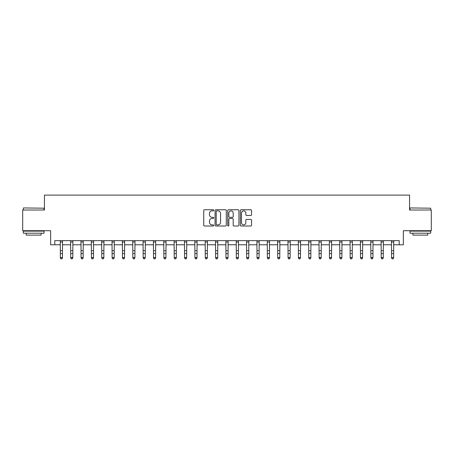 <?xml version="1.0" encoding="UTF-8"?>
<svg xmlns="http://www.w3.org/2000/svg" width="454" height="454" viewBox="0 0 454 454"><rect width="100%" height="100%" fill="white"/><g stroke="black" fill="none" stroke-linecap="round" stroke-linejoin="round"><path stroke-width="0.68" d="M213.755 210.321A0.568 0.568 0 0 0 213.181 209.754L204.55 209.754A0.812 0.812 0 0 0 203.738 210.565L203.738 225.195A0.812 0.812 0 0 0 204.55 226.007L213.181 226.007A0.568 0.568 0 0 0 213.755 225.439A0.568 0.568 0 0 0 213.181 224.866L212.069 224.866A2.599 2.599 0 0 1 209.464 222.267L209.464 221.047A2.599 2.599 0 0 1 212.069 218.448L213.181 218.448A0.568 0.568 0 0 0 213.755 217.88A0.568 0.568 0 0 0 213.181 217.307L212.069 217.307A2.599 2.599 0 0 1 209.464 214.708L209.464 213.488A2.599 2.599 0 0 1 212.069 210.889L213.181 210.889A0.568 0.568 0 0 0 213.755 210.321M250.75 215.48A0.812 0.812 0 0 0 251.561 214.668L251.561 210.565A0.812 0.812 0 0 0 250.75 209.754L241.159 209.754A0.812 0.812 0 0 0 240.348 210.565L240.348 225.195A0.812 0.812 0 0 0 241.159 226.007L250.75 226.007A0.812 0.812 0 0 0 251.561 225.195L251.561 220.235A0.812 0.812 0 0 0 250.75 219.424L246.647 219.424A0.812 0.812 0 0 0 245.835 220.235L245.835 222.693A2.174 2.174 0 0 1 243.662 224.866A2.174 2.174 0 0 1 241.488 222.693L241.488 213.062A2.174 2.174 0 0 1 243.662 210.889A2.174 2.174 0 0 1 245.835 213.062L245.835 214.668A0.812 0.812 0 0 0 246.647 215.48L250.75 215.48M54.781 244.785L54.781 240.648L399.219 240.648L399.219 244.785L403.356 244.785L403.356 230.711L431.3 230.711L431.3 210.015L409.565 210.015L409.565 195.112L44.435 195.112L44.435 210.015L22.7 210.015L22.7 230.711L50.644 230.711L50.644 244.785L60.371 244.785M226.291 210.565A0.812 0.812 0 0 0 225.473 209.754L215.888 209.754A0.812 0.812 0 0 0 215.071 210.565L215.071 225.195A0.812 0.812 0 0 0 215.888 226.007L225.473 226.007A0.812 0.812 0 0 0 226.291 225.195L226.291 210.565M228.527 209.754L238.112 209.754A0.812 0.812 0 0 1 238.929 210.565L238.929 225.195A0.812 0.812 0 0 1 238.112 226.007L234.009 226.007A0.812 0.812 0 0 1 233.197 225.195L233.197 219.259A0.812 0.812 0 0 0 232.386 218.448L229.662 218.448A0.812 0.812 0 0 0 228.85 219.259L228.85 225.439A0.568 0.568 0 0 1 228.283 226.007A0.568 0.568 0 0 1 227.709 225.439L227.709 210.565A0.812 0.812 0 0 1 228.527 209.754M62.442 244.785L70.722 244.785M72.793 244.785L81.073 244.785M83.139 244.785L91.419 244.785M93.49 244.785L101.77 244.785M103.841 244.785L112.121 244.785M114.192 244.785L122.472 244.785M124.538 244.785L132.818 244.785M134.889 244.785L143.169 244.785M145.24 244.785L153.52 244.785M155.586 244.785L163.866 244.785M165.937 244.785L174.217 244.785M176.288 244.785L184.568 244.785M186.639 244.785L194.919 244.785M196.985 244.785L205.265 244.785M207.336 244.785L215.616 244.785M217.687 244.785L225.967 244.785M228.033 244.785L236.313 244.785M238.384 244.785L246.664 244.785M248.735 244.785L257.015 244.785M259.081 244.785L267.361 244.785M269.432 244.785L277.712 244.785M279.783 244.785L288.063 244.785M290.134 244.785L298.414 244.785M300.48 244.785L308.76 244.785M310.831 244.785L319.111 244.785M321.182 244.785L329.462 244.785M331.528 244.785L339.808 244.785M341.879 244.785L350.159 244.785M352.23 244.785L360.51 244.785M362.581 244.785L370.861 244.785M372.927 244.785L381.207 244.785M383.278 244.785L391.558 244.785M393.629 244.785L399.219 244.785M216.779 210.889A0.568 0.568 0 0 0 216.212 211.456L216.212 224.299A0.568 0.568 0 0 0 216.779 224.866L217.96 224.866A2.599 2.599 0 0 0 220.559 222.267L220.559 213.488A2.599 2.599 0 0 0 217.96 210.889L216.779 210.889M233.197 213.102A2.174 2.174 0 0 0 231.024 210.928A2.174 2.174 0 0 0 228.85 213.102L228.85 216.496A0.812 0.812 0 0 0 229.662 217.307L232.386 217.307A0.812 0.812 0 0 0 233.197 216.496L233.197 213.102M62.538 240.648L62.442 257.98L61.823 258.888L60.995 258.706L61.823 258.888M60.274 240.648L60.371 257.52L62.442 257.52L61.823 258.706M60.995 258.888L60.371 257.98L60.371 257.52L60.995 258.706M72.89 240.648L72.793 257.98L72.169 258.888L71.34 258.706L72.169 258.888M70.625 240.648L70.722 257.52L72.793 257.52L72.169 258.706M71.34 258.888L70.722 257.98L70.722 257.52L71.34 258.706M83.241 240.648L83.139 257.98L82.52 258.888L81.692 258.706L82.52 258.888M80.971 240.648L81.073 257.52L83.139 257.52L82.52 258.706M81.692 258.888L81.073 257.98L81.073 257.52L81.692 258.706M93.586 240.648L93.49 257.98L92.871 258.888L92.043 258.706L92.871 258.888M91.322 240.648L91.419 257.52L93.49 257.52L92.871 258.706M92.043 258.888L91.419 257.98L91.419 257.52L92.043 258.706M103.938 240.648L103.841 257.98L103.217 258.888L102.394 258.706L103.217 258.888M101.673 240.648L101.77 257.52L103.841 257.52L103.217 258.706M102.394 258.888L101.77 257.98L101.77 257.52L102.394 258.706M23.568 207.943L44.021 208.193L23.568 207.943M33.67 233.197L23.319 233.197L23.319 231.126L44.021 231.126L44.021 233.197L33.67 233.197M41.121 233.197L41.121 235.098L26.219 235.098L26.219 233.197M410.229 207.943L430.681 208.193L410.229 207.943M420.33 233.197L409.979 233.197L409.979 231.126L430.681 231.126L430.681 233.197L420.33 233.197M427.781 233.197L427.781 235.098L412.879 235.098L412.879 233.197M114.289 240.648L114.192 257.98L113.568 258.888L112.74 258.706L113.568 258.888M112.025 240.648L112.121 257.52L114.192 257.52L113.568 258.706M112.74 258.888L112.121 257.98L112.121 257.52L112.74 258.706M124.64 240.648L124.538 257.98L123.919 258.888L123.091 258.706L123.919 258.888M122.37 240.648L122.472 257.52L124.538 257.52L123.919 258.706M123.091 258.888L122.472 257.98L122.472 257.52L123.091 258.706M134.986 240.648L134.889 257.98L134.27 258.888L133.442 258.706L134.27 258.888M132.721 240.648L132.818 257.52L134.889 257.52L134.27 258.706M133.442 258.888L132.818 257.98L132.818 257.52L133.442 258.706M145.337 240.648L145.24 257.98L144.616 258.888L143.787 258.706L144.616 258.888M143.072 240.648L143.169 257.52L145.24 257.52L144.616 258.706M143.787 258.888L143.169 257.98L143.169 257.52L143.787 258.706M155.688 240.648L155.586 257.98L154.967 258.888L154.139 258.706L154.967 258.888M153.418 240.648L153.52 257.52L155.586 257.52L154.967 258.706M154.139 258.888L153.52 257.98L153.52 257.52L154.139 258.706M166.033 240.648L165.937 257.98L165.318 258.888L164.49 258.706L165.318 258.888M163.769 240.648L163.866 257.52L165.937 257.52L165.318 258.706M164.49 258.888L163.866 257.98L163.866 257.52L164.49 258.706M176.385 240.648L176.288 257.98L175.664 258.888L174.841 258.706L175.664 258.888M174.12 240.648L174.217 257.52L176.288 257.52L175.664 258.706M174.841 258.888L174.217 257.98L174.217 257.52L174.841 258.706M186.736 240.648L186.639 257.98L186.015 258.888L185.187 258.706L186.015 258.888M184.466 240.648L184.568 257.52L186.639 257.52L186.015 258.706M185.187 258.888L184.568 257.98L184.568 257.52L185.187 258.706M197.087 240.648L196.985 257.98L196.366 258.888L195.538 258.706L196.366 258.888M194.817 240.648L194.919 257.52L196.985 257.52L196.366 258.706M195.538 258.888L194.919 257.98L194.919 257.52L195.538 258.706M207.433 240.648L207.336 257.98L206.718 258.888L205.889 258.706L206.718 258.888M205.168 240.648L205.265 257.52L207.336 257.52L206.718 258.706M205.889 258.888L205.265 257.98L205.265 257.52L205.889 258.706M217.784 240.648L217.687 257.98L217.063 258.888L216.235 258.706L217.063 258.888M215.519 240.648L215.616 257.52L217.687 257.52L217.063 258.706M216.235 258.888L215.616 257.98L215.616 257.52L216.235 258.706M228.135 240.648L228.033 257.98L227.414 258.888L226.586 258.706L227.414 258.888M225.865 240.648L225.967 257.52L228.033 257.52L227.414 258.706M226.586 258.888L225.967 257.98L225.967 257.52L226.586 258.706M238.481 240.648L238.384 257.98L237.765 258.888L236.937 258.706L237.765 258.888M236.216 240.648L236.313 257.52L238.384 257.52L237.765 258.706M236.937 258.888L236.313 257.98L236.313 257.52L236.937 258.706M248.832 240.648L248.735 257.98L248.111 258.888L247.282 258.706L248.111 258.888M246.567 240.648L246.664 257.52L248.735 257.52L248.111 258.706M247.282 258.888L246.664 257.98L246.664 257.52L247.282 258.706M259.183 240.648L259.081 257.98L258.462 258.888L257.634 258.706L258.462 258.888M256.913 240.648L257.015 257.52L259.081 257.52L258.462 258.706M257.634 258.888L257.015 257.98L257.015 257.52L257.634 258.706M269.534 240.648L269.432 257.98L268.813 258.888L267.985 258.706L268.813 258.888M267.264 240.648L267.361 257.52L269.432 257.52L268.813 258.706M267.985 258.888L267.361 257.98L267.361 257.52L267.985 258.706M279.88 240.648L279.783 257.98L279.159 258.888L278.336 258.706L279.159 258.888M277.615 240.648L277.712 257.52L279.783 257.52L279.159 258.706M278.336 258.888L277.712 257.98L277.712 257.52L278.336 258.706M290.231 240.648L290.134 257.98L289.51 258.888L288.682 258.706L289.51 258.888M287.967 240.648L288.063 257.52L290.134 257.52L289.51 258.706M288.682 258.888L288.063 257.98L288.063 257.52L288.682 258.706M300.582 240.648L300.48 257.98L299.861 258.888L299.033 258.706L299.861 258.888M298.312 240.648L298.414 257.52L300.48 257.52L299.861 258.706M299.033 258.888L298.414 257.98L298.414 257.52L299.033 258.706M310.928 240.648L310.831 257.98L310.213 258.888L309.384 258.706L310.213 258.888M308.663 240.648L308.76 257.52L310.831 257.52L310.213 258.706M309.384 258.888L308.76 257.98L308.76 257.52L309.384 258.706M321.279 240.648L321.182 257.98L320.558 258.888L319.729 258.706L320.558 258.888M319.014 240.648L319.111 257.52L321.182 257.52L320.558 258.706M319.729 258.888L319.111 257.98L319.111 257.52L319.729 258.706M331.63 240.648L331.528 257.98L330.909 258.888L330.081 258.706L330.909 258.888M329.36 240.648L329.462 257.52L331.528 257.52L330.909 258.706M330.081 258.888L329.462 257.98L329.462 257.52L330.081 258.706M341.976 240.648L341.879 257.98L341.26 258.888L340.432 258.706L341.26 258.888M339.711 240.648L339.808 257.52L341.879 257.52L341.26 258.706M340.432 258.888L339.808 257.98L339.808 257.52L340.432 258.706M352.327 240.648L352.23 257.98L351.606 258.888L350.783 258.706L351.606 258.888M350.062 240.648L350.159 257.52L352.23 257.52L351.606 258.706M350.783 258.888L350.159 257.98L350.159 257.52L350.783 258.706M362.678 240.648L362.581 257.98L361.957 258.888L361.129 258.706L361.957 258.888M360.414 240.648L360.51 257.52L362.581 257.52L361.957 258.706M361.129 258.888L360.51 257.98L360.51 257.52L361.129 258.706M373.029 240.648L372.927 257.98L372.308 258.888L371.48 258.706L372.308 258.888M370.759 240.648L370.861 257.52L372.927 257.52L372.308 258.706M371.48 258.888L370.861 257.98L370.861 257.52L371.48 258.706M383.375 240.648L383.278 257.98L382.66 258.888L381.831 258.706L382.66 258.888M381.11 240.648L381.207 257.52L383.278 257.52L382.66 258.706M381.831 258.888L381.207 257.98L381.207 257.52L381.831 258.706M393.726 240.648L393.629 257.98L393.005 258.888L392.177 258.706L393.005 258.888M391.462 240.648L391.558 257.52L393.629 257.52L393.005 258.706M392.177 258.888L391.558 257.98L391.558 257.52L392.177 258.706M62.442 250.733L60.371 250.733M62.442 253.57L60.371 253.57M62.442 241.993L60.371 241.993M72.793 250.733L70.722 250.733M72.793 253.57L70.722 253.57M72.793 241.993L70.722 241.993M83.139 250.733L81.073 250.733M83.139 253.57L81.073 253.57M83.139 241.993L81.073 241.993M93.49 250.733L91.419 250.733M93.49 253.57L91.419 253.57M93.49 241.993L91.419 241.993M103.841 250.733L101.77 250.733M103.841 253.57L101.77 253.57M103.841 241.993L101.77 241.993M114.192 250.733L112.121 250.733M114.192 253.57L112.121 253.57M114.192 241.993L112.121 241.993M124.538 250.733L122.472 250.733M124.538 253.57L122.472 253.57M124.538 241.993L122.472 241.993M134.889 250.733L132.818 250.733M134.889 253.57L132.818 253.57M134.889 241.993L132.818 241.993M145.24 250.733L143.169 250.733M145.24 253.57L143.169 253.57M145.24 241.993L143.169 241.993M155.586 250.733L153.52 250.733M155.586 253.57L153.52 253.57M155.586 241.993L153.52 241.993M165.937 250.733L163.866 250.733M165.937 253.57L163.866 253.57M165.937 241.993L163.866 241.993M176.288 250.733L174.217 250.733M176.288 253.57L174.217 253.57M176.288 241.993L174.217 241.993M186.639 250.733L184.568 250.733M186.639 253.57L184.568 253.57M186.639 241.993L184.568 241.993M196.985 250.733L194.919 250.733M196.985 253.57L194.919 253.57M196.985 241.993L194.919 241.993M207.336 250.733L205.265 250.733M207.336 253.57L205.265 253.57M207.336 241.993L205.265 241.993M217.687 250.733L215.616 250.733M217.687 253.57L215.616 253.57M217.687 241.993L215.616 241.993M228.033 250.733L225.967 250.733M228.033 253.57L225.967 253.57M228.033 241.993L225.967 241.993M238.384 250.733L236.313 250.733M238.384 253.57L236.313 253.57M238.384 241.993L236.313 241.993M248.735 250.733L246.664 250.733M248.735 253.57L246.664 253.57M248.735 241.993L246.664 241.993M259.081 250.733L257.015 250.733M259.081 253.57L257.015 253.57M259.081 241.993L257.015 241.993M269.432 250.733L267.361 250.733M269.432 253.57L267.361 253.57M269.432 241.993L267.361 241.993M279.783 250.733L277.712 250.733M279.783 253.57L277.712 253.57M279.783 241.993L277.712 241.993M290.134 250.733L288.063 250.733M290.134 253.57L288.063 253.57M290.134 241.993L288.063 241.993M300.48 250.733L298.414 250.733M300.48 253.57L298.414 253.57M300.48 241.993L298.414 241.993M310.831 250.733L308.76 250.733M310.831 253.57L308.76 253.57M310.831 241.993L308.76 241.993M321.182 250.733L319.111 250.733M321.182 253.57L319.111 253.57M321.182 241.993L319.111 241.993M331.528 250.733L329.462 250.733M331.528 253.57L329.462 253.57M331.528 241.993L329.462 241.993M341.879 250.733L339.808 250.733M341.879 253.57L339.808 253.57M341.879 241.993L339.808 241.993M352.23 250.733L350.159 250.733M352.23 253.57L350.159 253.57M352.23 241.993L350.159 241.993M362.581 250.733L360.51 250.733M362.581 253.57L360.51 253.57M362.581 241.993L360.51 241.993M372.927 250.733L370.861 250.733M372.927 253.57L370.861 253.57M372.927 241.993L370.861 241.993M383.278 250.733L381.207 250.733M383.278 253.57L381.207 253.57M383.278 241.993L381.207 241.993M393.629 250.733L391.558 250.733M393.629 253.57L391.558 253.57M393.629 241.993L391.558 241.993M23.319 210.015L23.319 208.193M28.04 231.126L28.04 230.711M39.299 231.126L39.299 230.711M44.021 210.015L44.021 208.193M409.979 210.015L409.979 208.193M414.701 231.126L414.701 230.711M425.96 231.126L425.96 230.711M430.681 210.015L430.681 208.193"/></g></svg>
